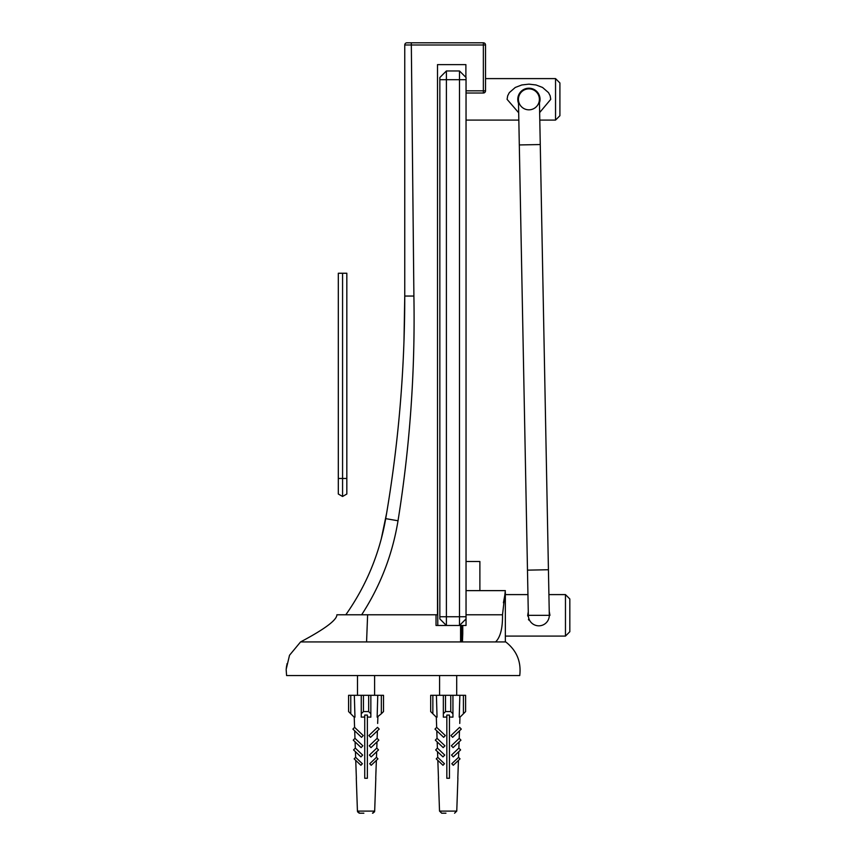 <?xml version="1.0" encoding="UTF-8"?>
<svg xmlns="http://www.w3.org/2000/svg" width="856" height="856" viewBox="0 0 856 856"><rect width="100%" height="100%" fill="white"/><g stroke="black" fill="none" stroke-linecap="round" stroke-linejoin="round"><path stroke-width="1.28" d="M466.039 618.931L466.039 625.479L459.49 625.479L466.039 618.931L466.039 77.511L459.49 70.962L446.393 70.962L439.845 77.511L439.845 618.931L446.393 625.479L436.025 625.479L436.025 614.779L336.89 614.779C336.89 620.033 324.777 629.085 300.563 641.936L289.521 655.257L286.214 669.167M446.393 70.962L446.393 625.479L459.49 625.479L459.49 70.962M286.396 667.402L286.664 665.551M286.867 664.352L286.985 663.775M461.555 638.576L461.502 641.936L460.582 641.936L461.502 641.936L461.673 634.339L461.673 625.479L460.582 625.479L461.673 625.479L460.582 625.479L461.673 625.479L461.673 634.339A1.091 0.706 0 0 1 462.764 633.633L462.764 625.479M460.582 625.479L460.582 641.936L462.443 641.936L462.764 633.633M503.414 602.817L505.34 592.438L505.34 641.936L495.613 641.936C500.418 637.153 502.707 628.101 502.504 614.779L505.34 590.629L466.039 590.629M466.039 614.779L502.504 614.779M366.571 641.936L367.62 614.779M495.613 641.936L300.563 641.936L289.521 655.257M505.768 641.936C516.714 650.539 521.368 661.742 519.742 675.555C521.368 661.742 516.714 650.539 505.768 641.936L505.34 641.936M519.742 675.555L286.589 675.555L286.171 669.66L286.589 675.555M286.375 667.594L286.225 669.05M437.502 561.493L437.791 625.479M479.884 590.629L479.884 561.493L466.039 561.493M518.511 103.298L518.436 99.542A10.475 10.475 0 0 1 528.708 88.864A10.475 10.475 0 0 1 539.387 99.146A10.475 10.475 0 0 1 529.115 109.825A10.475 10.475 0 0 1 518.436 99.542A10.475 10.475 0 0 1 528.708 88.864A10.475 10.475 0 0 1 539.387 99.146L539.462 102.902A11.139 11.139 0 0 0 526.9 88.393A11.139 11.139 0 0 0 518.511 103.309L517.784 99.339L519.892 92.823M555.544 78.602L555.544 120.086L559.91 115.721L559.91 82.968L555.544 78.602L485.534 78.602M518.693 112.778L507.084 99.339L507.683 95.797L509.299 92.651L515.28 87.451L521.785 84.969L528.912 84.145L536.038 84.969L542.543 87.451L548.525 92.651L550.151 95.797L550.74 99.339L539.644 112.585M549.306 615.143A10.475 10.475 0 0 1 539.023 625.822A10.475 10.475 0 0 1 528.345 615.539L527.478 570.139L548.428 569.743L549.306 615.143A10.475 10.475 0 0 1 539.023 625.822A10.475 10.475 0 0 1 528.345 615.539M518.436 99.542A10.475 10.475 0 0 1 528.708 88.864A10.475 10.475 0 0 1 539.387 99.146A10.475 10.475 0 0 1 529.115 109.825A10.475 10.475 0 0 1 518.436 99.542L527.478 570.139M548.428 569.743L540.264 144.546L519.303 144.942L518.832 120.086L466.039 120.086M549.231 611.377L549.959 615.336L527.692 615.336L528.28 611.783L527.713 616.01M528.462 619.412L528.73 620.044M565.463 636.083L565.463 594.599L569.828 598.965L569.828 631.717L565.463 636.083L505.34 636.083M436.025 614.779L437.502 614.779L437.502 64.628L465.889 64.628L465.889 77.361M403.989 340.816L404.76 296.048L404.76 44.983A2.183 2.183 0 0 1 406.942 42.8A2.183 2.183 0 0 0 404.76 44.983L404.76 296.048C404.738 370.873 398.393 445.077 385.703 518.64C379.55 553.693 366.25 585.739 345.813 614.779L361.649 614.779C380.332 585.975 392.455 554.635 398.019 520.769C409.938 446.329 415.235 371.418 413.897 296.048L411.308 42.8L406.942 42.8A2.183 2.183 0 0 0 404.76 44.983A2.183 2.183 0 0 1 406.942 42.8L483.351 42.8A2.183 2.183 0 0 1 485.534 44.983L483.351 44.983L483.351 90.832L466.039 90.832M466.039 93.015L483.351 93.015A2.183 2.183 0 0 0 485.534 90.832A2.183 2.183 0 0 1 483.351 93.015L483.351 90.832L485.534 90.832L485.534 44.983A2.183 2.183 0 0 0 483.351 42.8L483.351 44.983L410.473 44.983M437.502 64.628L465.889 64.628M381.22 539.162L386.666 513.001M413.897 296.048L404.76 296.048C404.738 370.873 398.393 445.077 385.703 518.64L398.019 520.769M383.52 711.582L383.52 695.307L383.52 711.582L383.52 695.307L381.337 695.307L381.337 713.765L383.52 711.582M359.723 813.2L363.864 813.189M354.705 730.821L354.973 738.332L354.705 730.821M355.09 741.906L355.315 748.091L355.09 741.906M355.443 751.686L355.636 757.325L355.443 751.686M354.587 727.343L354.224 717.146L354.587 727.343L352.897 729.109L361.553 737.326L363.233 735.561L354.587 727.343M377.656 723.448L377.881 717.146L377.656 723.448M377.4 730.821L377.132 738.332L377.4 730.821M377.004 741.906L376.79 748.091L377.004 741.906M376.661 751.686L376.469 757.325L376.661 751.686M441.803 813.2L445.955 813.189M436.795 730.821L437.052 738.332L436.795 730.821M437.181 741.906L437.395 748.091L437.181 741.906M437.523 751.686L437.726 757.325L437.523 751.686M436.667 727.343L436.314 717.146L436.667 727.343L434.987 729.109L443.633 737.326L445.323 735.561L436.667 727.343M459.747 723.448L459.961 717.146L459.747 723.448M459.479 730.821L459.223 738.332L459.479 730.821M459.094 741.906L458.88 748.091L459.094 741.906M458.752 751.686L458.549 757.325L458.752 751.686M450.759 711.582L452.942 713.765L452.942 695.307L450.759 695.307L450.759 711.582L445.516 711.582L445.516 695.307L450.759 695.307M446.832 717.028L446.832 715.07L449.443 715.07L449.443 778.275L446.832 778.275L446.832 717.028L443.333 717.146L443.333 713.765L445.516 711.582M452.942 713.765L452.942 717.146L449.443 717.028M445.516 695.307L443.333 695.307L443.333 713.765M463.417 713.765L465.6 711.582L465.6 695.307L463.417 695.307L463.417 713.765L460.036 717.146L459.233 717.146L459.854 695.307L452.942 695.307M432.858 713.765L432.858 695.307L430.675 695.307L430.675 711.582L436.239 717.146L437.041 717.146L436.421 695.307L443.333 695.307M437.833 760.374L438.465 778.275L437.833 760.374M458.442 760.374L457.81 778.275L458.442 760.374M437.052 738.332L435.33 740.14L443.194 747.62L444.917 745.801L437.052 738.332M461.288 729.109L452.642 737.326L450.962 735.561L459.608 727.343L461.288 729.109M437.395 748.091L435.661 749.92L443.001 756.897L444.735 755.067L437.395 748.091M460.945 740.14L453.081 747.62L451.358 745.801L459.223 738.332L460.945 740.14M437.726 757.325L436.25 758.876L442.991 765.285L444.467 763.734L437.726 757.325M460.614 749.92L453.273 756.897L451.54 755.067L458.88 748.091L460.614 749.92M460.025 758.876L453.284 765.285L451.808 763.734L458.549 757.325L460.025 758.876M459.854 695.307L463.417 695.307M432.858 695.307L436.421 695.307M368.669 711.582L370.851 713.765L370.851 695.307L368.669 695.307L368.669 711.582L363.436 711.582L363.436 695.307L368.669 695.307M364.742 717.028L364.742 715.07L367.363 715.07L367.363 778.275L364.742 778.275L364.742 717.028L361.253 717.146L361.253 713.765L363.436 711.582M370.851 713.765L370.851 717.146L367.363 717.028M363.436 695.307L361.253 695.307L361.253 713.765M370.851 711.721L370.851 695.307L377.764 695.307L377.143 717.146L381.337 713.765M350.767 713.765L350.767 695.307L348.585 695.307L348.585 711.582L354.149 717.146L354.962 717.146L354.341 695.307L361.253 695.307M355.743 760.374L356.374 778.275L355.743 760.374M376.362 760.374L375.731 778.275L376.362 760.374M354.973 738.332L353.25 740.14L361.114 747.62L362.837 745.801L354.973 738.332M379.197 729.109L370.552 737.326L368.872 735.561L377.517 727.343L379.197 729.109M355.315 748.091L353.571 749.92L360.911 756.897L362.655 755.067L355.315 748.091M378.855 740.14L370.99 747.62L369.268 745.801L377.132 738.332L378.855 740.14M355.636 757.325L354.159 758.876L360.9 765.285L362.377 763.734L355.636 757.325M378.523 749.92L371.194 756.897L369.45 755.067L376.79 748.091L378.523 749.92M377.945 758.876L371.194 765.285L369.728 763.734L376.469 757.325L377.945 758.876M377.764 695.307L381.337 695.307M350.767 695.307L354.341 695.307M342.571 273.246L338.313 273.246L338.313 494.019L342.571 496.48L346.83 494.019L346.83 273.246L342.571 273.246L342.571 496.48M439.845 616.748L466.039 616.748M439.845 79.694L466.039 79.694M405.733 44.983L405.091 44.983L405.733 44.983M404.76 44.983A2.183 2.183 0 0 1 406.942 42.8A2.183 2.183 0 0 0 404.76 44.983L410.42 44.983M457.906 778.275L456.762 811.092L454.579 813.2L456.762 811.092L439.524 811.092L441.696 813.2L439.524 811.092L438.368 778.275M374.414 812.044L374.671 811.092L357.434 811.092L357.69 812.044M338.313 478.461L346.83 478.461M555.544 120.086L539.794 120.086L540.264 144.546L539.387 99.146M565.463 594.599L548.91 594.599M527.949 594.599L505.34 594.599M374.607 695.307L374.607 675.555M357.498 695.307L357.498 675.555M456.697 695.307L456.697 675.555M439.577 695.307L439.577 675.555M359.616 813.2L357.434 811.092L359.049 813.125M372.488 813.2L374.671 811.092L373.055 813.125M374.671 811.092L375.816 778.275M357.434 811.092L356.289 778.275"/></g></svg>
